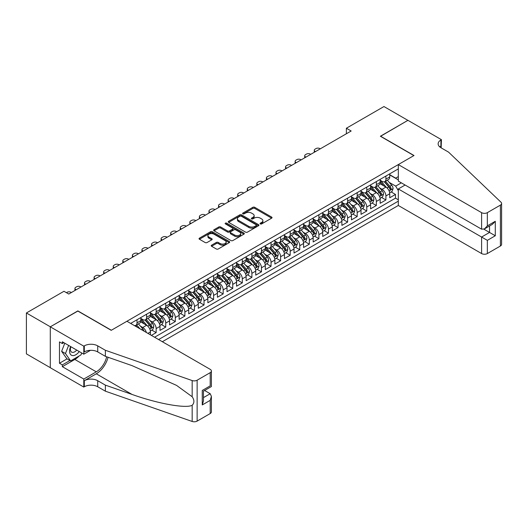 <?xml version="1.0" encoding="UTF-8"?>
<svg xmlns="http://www.w3.org/2000/svg" width="528" height="528" viewBox="0 0 528 528"><rect width="100%" height="100%" fill="white"/><g stroke="black" fill="none" stroke-linecap="round" stroke-linejoin="round"><path stroke-width="0.79" d="M260.344 223.925A0.931 0.535 0 0 0 261.657 223.925L271.643 218.156A1.327 0.766 0 0 0 272.032 217.615A1.327 0.766 0 0 0 271.643 217.074L254.727 207.306A1.327 0.766 0 0 0 252.853 207.306L242.867 213.074A0.931 0.535 0 0 0 242.596 213.451A0.931 0.535 0 0 0 242.867 213.833A0.931 0.535 0 0 0 244.18 213.833L245.474 213.088A4.25 2.455 0 0 1 251.486 213.088L252.899 213.899A4.25 2.455 0 0 1 254.146 215.635A4.25 2.455 0 0 1 252.899 217.371L251.605 218.117A0.931 0.535 0 0 0 251.335 218.5A0.931 0.535 0 0 0 251.605 218.876A0.931 0.535 0 0 0 252.919 218.876L254.212 218.13A4.25 2.455 0 0 1 260.225 218.13L261.637 218.948A4.25 2.455 0 0 1 262.885 220.684A4.25 2.455 0 0 1 261.637 222.42L260.344 223.166A0.931 0.535 0 0 0 260.073 223.542A0.931 0.535 0 0 0 260.344 223.925L260.344 223.166M211.603 245.177A1.327 0.766 0 0 0 211.213 245.718A1.327 0.766 0 0 0 211.603 246.259L216.348 248.998A1.327 0.766 0 0 0 218.222 248.998L229.31 242.596A1.327 0.766 0 0 0 229.7 242.055A1.327 0.766 0 0 0 229.31 241.514L212.401 231.746A1.327 0.766 0 0 0 210.52 231.746L199.432 238.148A1.327 0.766 0 0 0 199.043 238.696A1.327 0.766 0 0 0 199.432 239.237L205.161 242.543A1.327 0.766 0 0 0 207.042 242.543L211.787 239.804A1.327 0.766 0 0 0 212.177 239.263A1.327 0.766 0 0 0 211.787 238.722L208.943 237.079A3.557 2.053 0 0 1 207.907 235.627A3.557 2.053 0 0 1 210.098 233.732A3.557 2.053 0 0 1 213.972 234.175L225.106 240.603A3.557 2.053 0 0 1 226.149 242.055A3.557 2.053 0 0 1 223.951 243.949A3.557 2.053 0 0 1 220.084 243.507L218.222 242.438A1.327 0.766 0 0 0 216.348 242.438L211.603 245.177L211.603 246.259M77.854 311.065L50.332 326.792L26.4 312.972L26.4 353.872L50.285 367.666M77.854 310.9L111.362 330.244L413.873 155.595L380.365 136.25L407.887 120.358L383.955 106.544L346.381 128.238L346.381 133.762M26.4 312.972L63.974 291.278L68.759 294.043L351.166 130.997L346.381 128.238M245.566 232.129A1.327 0.766 0 0 0 247.447 232.129L258.535 225.727A1.327 0.766 0 0 0 258.925 225.185A1.327 0.766 0 0 0 258.535 224.644L241.619 214.876A1.327 0.766 0 0 0 239.745 214.876L228.657 221.278A1.327 0.766 0 0 0 228.268 221.819A1.327 0.766 0 0 0 228.657 222.361L245.566 232.129M225.786 224.123A0.931 0.535 0 0 1 226.73 224.255L226.73 223.153L243.923 233.079A1.327 0.766 0 0 1 244.312 233.62A1.327 0.766 0 0 1 243.923 234.161L232.835 240.563A1.327 0.766 0 0 1 230.954 240.563L214.045 230.802L214.045 229.713A1.327 0.766 0 0 0 213.655 230.254A1.327 0.766 0 0 0 214.045 230.802M214.045 229.713L218.79 226.974A1.327 0.766 0 0 1 220.664 226.974L227.528 230.934A1.327 0.766 0 0 0 229.409 230.934L232.558 229.119A1.327 0.766 0 0 0 232.94 228.578A1.327 0.766 0 0 0 232.558 228.03L225.41 223.912A0.931 0.535 0 0 1 225.139 223.529A0.931 0.535 0 0 1 225.713 223.034A0.931 0.535 0 0 1 226.73 223.153M151.378 335.386L156.163 332.62L151.807 330.106M149.932 320.569L152.335 321.955A5.419 3.128 60 0 1 156.163 328.588L159.991 326.377L159.991 330.409L165.739 327.096L161.383 324.581M159.502 315.038L161.905 316.43A5.419 3.128 60 0 1 165.739 323.063L169.567 320.852L169.567 324.885L175.309 321.572L170.953 319.051M169.079 309.514L171.481 310.9A5.419 3.128 60 0 1 175.309 317.533L179.137 315.322L179.137 319.361L184.879 316.041L180.523 313.526M178.649 303.989L181.051 305.375A5.419 3.128 60 0 1 184.879 312.008L188.714 309.797L188.714 313.83L194.456 310.517L190.1 308.002M188.225 298.459L190.628 299.845A5.419 3.128 60 0 1 194.456 306.478L198.284 304.267L198.284 308.306L204.026 304.986L199.67 302.471M197.795 292.934L200.198 294.32A5.419 3.128 60 0 1 204.026 300.953L207.86 298.742L207.86 302.775L213.602 299.462L209.246 296.947M207.365 287.404L209.774 288.796A5.419 3.128 60 0 1 213.602 295.429L217.43 293.218L217.43 297.251L223.172 293.931L218.816 291.416M216.942 281.879L219.344 283.265A5.419 3.128 60 0 1 223.172 289.898L227 287.687L227 291.72L232.749 288.407L228.393 285.892M226.512 276.355L228.921 277.741A5.419 3.128 60 0 1 232.749 284.374L236.577 282.163L236.577 286.196L242.319 282.883L237.963 280.368M236.089 270.824L238.491 272.21A5.419 3.128 60 0 1 242.319 278.843L246.147 276.632L246.147 280.672L251.896 277.352L247.54 274.837M245.659 265.3L248.068 266.686A5.419 3.128 60 0 1 251.896 273.319L255.724 271.108L255.724 275.141L261.466 271.828L257.11 269.313M255.235 259.769L257.638 261.162A5.419 3.128 60 0 1 261.466 267.788L265.294 265.577L265.294 269.617L271.042 266.297L266.686 263.782M264.805 254.245L267.208 255.631A5.419 3.128 60 0 1 271.042 262.264L274.87 260.053L274.87 264.086L280.612 260.773L276.256 258.258M274.382 248.714L276.784 250.107A5.419 3.128 60 0 1 280.612 256.74L284.44 254.529L284.44 258.562L290.189 255.248L285.833 252.727M283.952 243.19L286.354 244.576A5.419 3.128 60 0 1 290.189 251.209L294.017 248.998L294.017 253.037L299.759 249.718L295.403 247.203M293.528 237.666L295.931 239.052A5.419 3.128 60 0 1 299.759 245.685L303.587 243.474L303.587 247.507L309.329 244.193L304.979 241.679M303.098 232.135L305.501 233.521A5.419 3.128 60 0 1 309.329 240.154L313.163 237.943L313.163 241.982L318.905 238.663L314.549 236.148M312.675 226.611L315.077 227.997A5.419 3.128 60 0 1 318.905 234.63L322.733 232.419L322.733 236.452L328.475 233.138L324.119 230.624M322.245 221.08L324.647 222.473A5.419 3.128 60 0 1 328.475 229.106L332.31 226.895L332.31 230.927L338.052 227.608L333.696 225.093M331.822 215.556L334.224 216.942A5.419 3.128 60 0 1 338.052 223.575L341.88 221.364L341.88 225.397L347.622 222.083L343.266 219.569M341.392 210.032L343.794 211.418A5.419 3.128 60 0 1 347.622 218.051L351.457 215.84L351.457 219.872L357.199 216.559L352.843 214.045M350.962 204.501L353.371 205.887A5.419 3.128 60 0 1 357.199 212.52L361.027 210.309L361.027 214.348L366.769 211.028L362.413 208.514M360.538 198.977L362.941 200.363A5.419 3.128 60 0 1 366.769 206.996L370.597 204.785L370.597 208.817L376.345 205.504L371.989 202.99M370.108 193.446L372.517 194.839A5.419 3.128 60 0 1 376.345 201.465L380.173 199.254L380.173 203.293L385.915 199.973L385.915 195.941A5.419 3.128 -120 0 0 382.087 189.308L379.685 187.922M381.559 197.459L385.915 199.973M150.421 334.831L150.421 331.901A5.419 3.128 -120 0 0 146.593 325.274L140.672 321.856M146.368 332.495A5.419 3.128 60 0 0 142.758 327.485L140.356 326.093M159.991 326.377A5.419 3.128 -120 0 0 156.163 319.744L150.242 316.325M169.567 320.852A5.419 3.128 -120 0 0 165.739 314.219L159.819 310.801M179.137 315.322A5.419 3.128 -120 0 0 175.309 308.689L169.389 305.27M188.714 309.797A5.419 3.128 -120 0 0 184.879 303.164L178.959 299.746M198.284 304.267A5.419 3.128 -120 0 0 194.456 297.634L188.536 294.221M207.86 298.742A5.419 3.128 -120 0 0 204.026 292.109L198.106 288.691M217.43 293.218A5.419 3.128 -120 0 0 213.602 286.585L207.682 283.166M227 287.687A5.419 3.128 -120 0 0 223.172 281.054L217.252 277.636M236.577 282.163A5.419 3.128 -120 0 0 232.749 275.53L226.829 272.111M246.147 276.632A5.419 3.128 -120 0 0 242.319 269.999L236.399 266.587M255.724 271.108A5.419 3.128 -120 0 0 251.896 264.475L245.975 261.056M265.294 265.577A5.419 3.128 -120 0 0 261.466 258.951L255.545 255.532M274.87 260.053A5.419 3.128 -120 0 0 271.042 253.42L265.122 250.001M284.44 254.529A5.419 3.128 -120 0 0 280.612 247.896L274.692 244.477M294.017 248.998A5.419 3.128 -120 0 0 290.189 242.365L284.269 238.946M303.587 243.474A5.419 3.128 -120 0 0 299.759 236.841L293.839 233.422M313.163 237.943A5.419 3.128 -120 0 0 309.329 231.31L303.409 227.898M322.733 232.419A5.419 3.128 -120 0 0 318.905 225.786L312.985 222.367M332.31 226.895A5.419 3.128 -120 0 0 328.475 220.262L322.555 216.843M341.88 221.364A5.419 3.128 -120 0 0 338.052 214.731L332.132 211.312M351.457 215.84A5.419 3.128 -120 0 0 347.622 209.207L341.702 205.788M361.027 210.309A5.419 3.128 -120 0 0 357.199 203.676L351.278 200.257M370.597 204.785A5.419 3.128 -120 0 0 366.769 198.152L360.848 194.733M380.173 199.254A5.419 3.128 -120 0 0 376.345 192.628L370.425 189.209M162.34 341.715L398.317 205.478L481.602 253.559L481.602 237.032L489.542 232.445L489.542 225.971M158.605 339.557L398.317 201.161M398.317 168.887L130.654 323.42M140.844 318.417L142.758 319.526A5.419 3.128 60 0 0 145.471 319.79L149.299 317.579A5.419 3.128 -120 0 0 150.421 315.104L150.421 312.008M150.421 312.893L152.335 313.995A5.419 3.128 60 0 0 155.041 314.266L158.869 312.055A5.419 3.128 -120 0 0 159.991 309.573L159.991 306.478M159.991 307.362L161.905 308.471A5.419 3.128 60 0 0 164.617 308.735L168.445 306.524A5.419 3.128 -120 0 0 169.567 304.049L169.567 300.953M169.567 301.838L171.481 302.94A5.419 3.128 60 0 0 174.187 303.211L178.015 301A5.419 3.128 -120 0 0 179.137 298.518L179.137 295.423M179.137 296.307L181.051 297.416A5.419 3.128 60 0 0 183.764 297.686L187.592 295.475A5.419 3.128 -120 0 0 188.714 292.994L188.714 289.898M188.714 290.783L190.628 291.892A5.419 3.128 60 0 0 193.334 292.156L197.162 289.945A5.419 3.128 -120 0 0 198.284 287.47L198.284 284.374M198.284 285.259L200.198 286.361A5.419 3.128 60 0 0 202.904 286.631L206.738 284.42A5.419 3.128 -120 0 0 207.86 281.939L207.86 278.843M207.86 279.728L209.774 280.837A5.419 3.128 60 0 0 212.48 281.101L216.308 278.89A5.419 3.128 -120 0 0 217.43 276.415L217.43 273.319M217.43 274.204L219.344 275.306A5.419 3.128 60 0 0 222.05 275.576L225.885 273.365A5.419 3.128 -120 0 0 227 270.884L227 267.788M227 268.673L228.921 269.782A5.419 3.128 60 0 0 231.627 270.052L235.455 267.841A5.419 3.128 -120 0 0 236.577 265.36L236.577 262.264M236.577 263.149L238.491 264.251A5.419 3.128 60 0 0 241.197 264.521L245.025 262.31A5.419 3.128 -120 0 0 246.147 259.835L246.147 256.74M246.147 257.624L248.068 258.727A5.419 3.128 60 0 0 250.774 258.997L254.602 256.786A5.419 3.128 -120 0 0 255.724 254.305L255.724 251.209M255.724 252.094L257.638 253.202A5.419 3.128 60 0 0 260.344 253.466L264.172 251.255A5.419 3.128 -120 0 0 265.294 248.78L265.294 245.685M265.294 246.569L267.208 247.672A5.419 3.128 60 0 0 269.92 247.942L273.748 245.731A5.419 3.128 -120 0 0 274.87 243.25L274.87 240.154M274.87 241.039L276.784 242.147A5.419 3.128 60 0 0 279.49 242.411L283.318 240.2A5.419 3.128 -120 0 0 284.44 237.725L284.44 234.63M284.44 235.514L286.354 236.617A5.419 3.128 60 0 0 289.067 236.887L292.895 234.676A5.419 3.128 -120 0 0 294.017 232.195L294.017 229.099M294.017 229.984L295.931 231.092A5.419 3.128 60 0 0 298.637 231.363L302.465 229.152A5.419 3.128 -120 0 0 303.587 226.67L303.587 223.575M303.587 224.459L305.501 225.568A5.419 3.128 60 0 0 308.213 225.832L312.041 223.621A5.419 3.128 -120 0 0 313.163 221.146L313.163 218.051M313.163 218.935L315.077 220.037A5.419 3.128 60 0 0 317.783 220.308L321.611 218.097A5.419 3.128 -120 0 0 322.733 215.615L322.733 212.52M322.733 213.404L324.647 214.513A5.419 3.128 60 0 0 327.353 214.777L331.188 212.566A5.419 3.128 -120 0 0 332.31 210.091L332.31 206.996M332.31 207.88L334.224 208.982A5.419 3.128 60 0 0 336.93 209.253L340.758 207.042A5.419 3.128 -120 0 0 341.88 204.56L341.88 201.465M341.88 202.349L343.794 203.458A5.419 3.128 60 0 0 346.5 203.722L350.335 201.518A5.419 3.128 -120 0 0 351.457 199.036L351.457 195.941M351.457 196.825L353.371 197.927A5.419 3.128 60 0 0 356.077 198.198L359.905 195.987A5.419 3.128 -120 0 0 361.027 193.512L361.027 190.417M361.027 191.301L362.941 192.403A5.419 3.128 60 0 0 365.647 192.674L369.481 190.463A5.419 3.128 -120 0 0 370.597 187.981L370.597 184.886M370.597 185.77L372.517 186.879A5.419 3.128 60 0 0 375.223 187.143L379.051 184.932A5.419 3.128 -120 0 0 380.173 182.457L380.173 179.362M154.585 337.24L395.492 198.152L395.492 194.449L389.743 197.762L389.743 193.73A5.419 3.128 -120 0 0 385.915 187.097L379.995 183.678M380.173 180.246L382.087 181.348A5.419 3.128 -120 0 0 384.793 181.619A5.419 3.128 -120 0 0 385.915 179.137L385.915 176.042M384.793 181.619L388.621 179.408A5.419 3.128 -120 0 0 389.743 176.926L389.743 173.831M131.274 323.776L131.274 323.063M137.016 319.744L137.016 322.839A5.419 3.128 60 0 1 135.894 325.321A5.419 3.128 60 0 1 134.224 325.486M135.894 325.321L139.722 323.11A5.419 3.128 -120 0 0 140.844 320.628L140.844 317.533M146.593 314.219L146.593 317.315A5.419 3.128 60 0 1 145.471 319.79M156.163 308.689L156.163 311.784A5.419 3.128 60 0 1 155.041 314.266M165.739 303.164L165.739 306.26A5.419 3.128 60 0 1 164.617 308.735M175.309 297.634L175.309 300.729A5.419 3.128 60 0 1 174.187 303.211M184.879 292.109L184.879 295.205A5.419 3.128 60 0 1 183.764 297.686M194.456 286.585L194.456 289.681A5.419 3.128 60 0 1 193.334 292.156M204.026 281.054L204.026 284.15A5.419 3.128 60 0 1 202.904 286.631M213.602 275.53L213.602 278.626A5.419 3.128 60 0 1 212.48 281.101M223.172 269.999L223.172 273.095A5.419 3.128 60 0 1 222.05 275.576M232.749 264.475L232.749 267.571A5.419 3.128 60 0 1 231.627 270.052M242.319 258.951L242.319 262.04A5.419 3.128 60 0 1 241.197 264.521M251.896 253.42L251.896 256.516A5.419 3.128 60 0 1 250.774 258.997M261.466 247.896L261.466 250.991A5.419 3.128 60 0 1 260.344 253.466M271.042 242.365L271.042 245.461A5.419 3.128 60 0 1 269.92 247.942M280.612 236.841L280.612 239.936A5.419 3.128 60 0 1 279.49 242.411M290.189 231.31L290.189 234.406A5.419 3.128 60 0 1 289.067 236.887M299.759 225.786L299.759 228.881A5.419 3.128 60 0 1 298.637 231.363M309.329 220.262L309.329 223.357A5.419 3.128 60 0 1 308.213 225.832M318.905 214.731L318.905 217.826A5.419 3.128 60 0 1 317.783 220.308M328.475 209.207L328.475 212.302A5.419 3.128 60 0 1 327.353 214.777M338.052 203.676L338.052 206.771A5.419 3.128 60 0 1 336.93 209.253M347.622 198.152L347.622 201.247A5.419 3.128 60 0 1 346.5 203.722M357.199 192.621L357.199 195.716A5.419 3.128 60 0 1 356.077 198.198M366.769 187.097L366.769 190.192A5.419 3.128 60 0 1 365.647 192.674M376.345 181.573L376.345 184.668A5.419 3.128 60 0 1 375.223 187.143M376.345 201.465L376.345 205.504M366.769 206.996L366.769 211.028M357.199 212.52L357.199 216.559M347.622 218.051L347.622 222.083M338.052 223.575L338.052 227.608M328.475 229.106L328.475 233.138M318.905 234.63L318.905 238.663M309.329 240.154L309.329 244.193M299.759 245.685L299.759 249.718M290.189 251.209L290.189 255.248M280.612 256.74L280.612 260.773M271.042 262.264L271.042 266.297M261.466 267.788L261.466 271.828M251.896 273.319L251.896 277.352M242.319 278.843L242.319 282.883M232.749 284.374L232.749 288.407M223.172 289.898L223.172 293.931M213.602 295.429L213.602 299.462M204.026 300.953L204.026 304.986M194.456 306.478L194.456 310.517M184.879 312.008L184.879 316.041M175.309 317.533L175.309 321.572M165.739 323.063L165.739 327.096M156.163 328.588L156.163 332.62M398.317 190.661L395.683 186.1L389.255 182.391M395.683 186.1L401.326 182.84M389.743 174.94L398.317 179.883M389.743 174.715L395.683 178.141L398.317 176.623M391.136 191.935L395.492 194.449M395.492 198.152L398.317 199.782M260.713 224.057L261.637 223.522A4.25 2.455 0 0 0 262.885 221.786L262.885 220.684M254.146 215.635L254.146 216.744A4.25 2.455 0 0 1 252.899 218.48L251.975 219.008M271.63 218.17L254.727 208.415A1.327 0.766 0 0 0 252.853 208.415L243.236 213.965M258.515 225.74L241.619 215.985A1.327 0.766 0 0 0 239.745 215.985L228.67 222.374M256.186 225.562A0.931 0.535 0 0 0 256.456 225.185A0.931 0.535 0 0 0 256.186 224.803L241.342 216.236A0.931 0.535 0 0 0 240.022 216.236L238.663 217.021A4.25 2.455 0 0 0 237.415 218.757A4.25 2.455 0 0 0 238.663 220.493L248.813 226.354A4.25 2.455 0 0 0 254.826 226.354L256.186 225.562L256.186 226.67A0.931 0.535 0 0 0 256.456 226.288L256.456 225.185M237.415 218.757L237.415 219.859A4.25 2.455 0 0 0 238.663 221.595L238.663 220.493M256.186 226.67L254.826 227.456A4.25 2.455 0 0 1 248.813 227.456L238.663 221.595M214.058 230.809L218.79 228.083L218.79 226.974M232.94 228.578L232.94 229.68A1.327 0.766 0 0 1 232.558 230.221L229.409 232.043A1.327 0.766 0 0 1 227.528 232.043L220.664 228.083A1.327 0.766 0 0 0 218.79 228.083M226.73 224.255L243.91 234.175M234.643 235.046A3.557 2.053 0 0 0 238.517 235.488A3.557 2.053 0 0 0 240.715 233.594A3.557 2.053 0 0 0 239.672 232.142L235.752 229.878A1.327 0.766 0 0 0 233.871 229.878L230.723 231.693A1.327 0.766 0 0 0 230.333 232.234A1.327 0.766 0 0 0 230.723 232.782L234.643 235.046L234.643 236.148A3.557 2.053 0 0 0 238.517 236.597A3.557 2.053 0 0 0 240.715 234.696L240.715 233.594M230.333 232.234L230.333 233.343A1.327 0.766 0 0 0 230.723 233.884L230.723 232.782M234.643 236.148L230.723 233.884M226.149 242.055L226.149 243.164A3.557 2.053 0 0 1 223.951 245.058A3.557 2.053 0 0 1 220.084 244.616L218.222 243.54A1.327 0.766 0 0 0 216.348 243.54L211.616 246.272M207.907 235.627L207.907 236.735A3.557 2.053 0 0 0 208.943 238.181L208.943 237.079M211.768 239.818L208.943 238.181M229.297 242.609L212.401 232.855A1.327 0.766 0 0 0 210.52 232.855L199.452 239.243M389.664 192.779L392.139 191.354L393.096 188.588A3.59 2.072 -120 0 0 391.697 185.222L387.328 180.16M315.506 151.589L315.077 151.338A2.706 1.564 -0 0 1 314.285 150.236A2.706 1.564 -0 0 1 315.077 149.127L316.034 148.573A2.706 1.564 -0 0 1 319.862 148.573L320.291 148.823M386.45 187.447L381.262 181.441A10.355 5.98 -120 0 0 380.173 180.305M383.605 185.764L380.701 182.404A8.6 4.963 -120 0 0 380.173 181.823M384.305 181.81L388.733 186.932A3.59 2.072 60 0 1 390.007 189.407C390.548 190.126 390.931 189.908 391.162 188.74A3.59 2.072 -120 0 0 389.882 186.272L385.506 181.21M384.569 181.731L389.321 187.235A1.828 1.056 60 0 1 389.783 187.948L391.162 188.74M390.007 189.407L390.271 189.829M70.62 346.573A8.798 5.082 120 0 0 72.686 355.595A8.798 5.082 120 0 0 79.253 351.556M70.917 346.744A6.026 3.478 120 0 0 71.65 352.136A6.026 3.478 120 0 0 72.534 352.407A6.026 3.478 120 0 0 76.692 350.077M81.721 352.981L80.962 354.922L70.627 360.895L66.799 358.684L61.631 351.331L64.786 343.207M70.627 360.895L65.459 353.542L68.614 345.418M61.631 351.331L65.459 353.542M405.108 185.024L398.317 188.951L487.344 240.352L487.344 253.559L500.412 246.015L500.412 205.115A4.059 2.343 0 0 0 501.6 203.458A4.059 2.343 0 0 0 501.013 202.244L448.569 152.137L440.913 147.715A9.478 5.471 180 0 1 438.141 143.847A9.478 5.471 180 0 1 440.913 139.979L441.441 139.676L407.933 120.331L380.51 136.33M398.317 188.951L398.317 205.478M380.51 136.165L414.011 155.509L398.317 164.578L481.602 212.659A4.059 2.343 0 0 0 487.344 212.659L500.412 205.115M441.441 139.676L441.151 147.853M398.317 164.578L398.317 181.104L481.602 229.185L481.602 212.659M501.6 203.458L501.6 244.358A4.059 2.343 180 0 1 500.412 246.015M487.344 253.559A4.059 2.343 180 0 1 481.602 253.559M439.718 146.876A9.478 5.471 180 0 1 440.913 146.032L440.913 139.979M483.899 229.185L495.29 235.765L487.344 240.352M487.344 212.659L487.344 225.872L484.473 228.901L481.602 229.185M487.344 225.872L495.29 221.285L492.419 224.314L484.473 228.901M126.918 321.262L210.203 369.349A4.059 2.343 -0 0 1 211.391 371.006A4.059 2.343 -0 0 1 210.203 372.662L197.135 380.206L197.135 421.106A4.059 2.343 180 0 1 192.166 421.456L105.376 391.182L97.72 386.76A9.478 5.471 -0 0 0 84.315 386.76L83.794 387.064L50.285 367.719L50.285 326.819L77.708 310.985L111.217 330.33L126.918 321.262M105.376 391.182L105.376 385.13L131.987 394.409C157.423 403.583 185.836 408.712 192.166 405.286C194.469 402.923 194.469 400.072 192.166 396.733L176.55 385.381L131.987 365.614L105.376 356.334L97.72 351.912A9.478 5.471 -0 0 0 84.315 351.912L84.315 345.86L83.794 346.163L50.285 326.819M105.376 356.334L105.376 350.282L97.72 345.86A9.478 5.471 -0 0 0 84.315 345.86M131.987 394.409L96.281 373.798L84.315 380.708A9.478 5.471 -0 0 1 97.72 380.708L105.376 385.13M210.203 413.563L210.203 400.356L211.391 396.35L211.391 411.906A4.059 2.343 180 0 1 210.203 413.563L197.135 421.106M192.166 396.733L192.166 380.556L105.376 350.282M79.061 356.024A15.233 8.791 -60 0 1 74.837 359.456L62.344 366.67L62.344 364.901L69.96 360.505M63.881 342.679L62.344 343.563L59.473 341.906L59.473 363.244L62.344 364.901M62.344 343.563L62.344 341.794L83.794 354.176L83.794 346.163M83.794 387.064L83.794 379.051L96.281 371.837A15.233 8.791 120 0 0 106.649 356.776M62.344 366.67L83.794 379.051M204.593 390.482L210.203 393.723L211.391 396.35M96.281 373.798A17.635 10.184 120 0 0 108.075 357.271M90.473 350.315L83.794 354.176M192.166 380.556A4.059 2.343 -0 0 0 197.135 380.206M59.473 363.244L67.089 358.849M210.203 400.356L202.257 404.943L203.445 400.937L203.445 391.149L211.391 386.562L211.391 371.006M202.257 404.943L202.257 390.463C203.808 391.354 203.808 391.354 202.257 390.463L210.203 385.876C211.754 386.767 211.754 386.767 210.203 385.876L210.203 372.662M380.094 198.31L382.569 196.878L383.526 194.119A3.59 2.072 -120 0 0 382.127 190.747L377.751 185.684M305.936 157.113L305.501 156.862A2.706 1.564 -0 0 1 304.709 155.76A2.706 1.564 -0 0 1 305.501 154.651L306.458 154.103A2.706 1.564 -0 0 1 310.292 154.103L310.721 154.348M376.873 192.977L371.686 186.971A10.355 5.98 -120 0 0 370.597 185.83M374.029 191.288L371.131 187.928A8.6 4.963 -120 0 0 370.597 187.354M374.735 187.341L379.157 192.463A3.59 2.072 60 0 1 380.437 194.931C380.978 195.657 381.361 195.433 381.586 194.271A3.59 2.072 -120 0 0 380.305 191.796L375.936 186.734M374.992 187.255L379.751 192.76A1.828 1.056 60 0 1 380.206 193.472L381.586 194.271M380.437 194.931L380.701 195.36M370.517 203.834L372.992 202.409L373.949 199.643A3.59 2.072 -120 0 0 372.55 196.277L368.181 191.209M296.36 162.644L295.931 162.393A2.706 1.564 -0 0 1 295.139 161.284A2.706 1.564 -0 0 1 295.931 160.182L296.888 159.628A2.706 1.564 -0 0 1 300.716 159.628L301.145 159.878M367.303 198.502L362.116 192.496A10.355 5.98 -120 0 0 361.027 191.36M364.459 196.819L361.555 193.459A8.6 4.963 -120 0 0 361.027 192.878M365.158 192.865L369.587 197.987A3.59 2.072 60 0 1 370.867 200.462C371.402 201.181 371.785 200.963 372.016 199.795A3.59 2.072 -120 0 0 370.735 197.327L366.359 192.258M365.422 192.779L370.174 198.284A1.828 1.056 60 0 1 370.636 199.003L372.016 199.795M370.867 200.462L371.125 200.884M360.947 209.365L363.422 207.933L364.379 205.168A3.59 2.072 -120 0 0 362.98 201.802L358.604 196.739M286.79 168.168L286.354 167.917A2.706 1.564 -0 0 1 285.562 166.815A2.706 1.564 -0 0 1 286.354 165.706L287.311 165.158A2.706 1.564 -0 0 1 291.146 165.158L291.575 165.403M357.727 204.026L352.539 198.02A10.355 5.98 -120 0 0 351.457 196.885M354.882 202.343L351.985 198.983A8.6 4.963 -120 0 0 351.457 198.409M355.588 198.396L360.01 203.518A3.59 2.072 60 0 1 361.291 205.986C361.832 206.705 362.215 206.488 362.439 205.326A3.59 2.072 -120 0 0 361.159 202.851L356.789 197.789M355.846 198.31L360.604 203.815A1.828 1.056 60 0 1 361.06 204.527L362.439 205.326M361.291 205.986L361.555 206.415M351.371 214.889L353.846 213.464L354.803 210.698A3.59 2.072 -120 0 0 353.404 207.326L349.034 202.264M277.213 173.692L276.784 173.448A2.706 1.564 -0 0 1 275.992 172.339A2.706 1.564 -0 0 1 276.784 171.237L277.741 170.683A2.706 1.564 -0 0 1 281.569 170.683L281.998 170.933M348.157 209.557L342.969 203.551A10.355 5.98 -120 0 0 341.88 202.409M345.312 207.867L342.408 204.514A8.6 4.963 -120 0 0 341.88 203.933M346.012 203.92L350.44 209.042A3.59 2.072 60 0 1 351.721 211.517C352.255 212.236 352.638 212.012 352.869 210.85A3.59 2.072 -120 0 0 351.589 208.382L347.213 203.313M346.276 203.834L351.028 209.339A1.828 1.056 60 0 1 351.49 210.058L352.869 210.85M351.721 211.517L351.978 211.939M341.801 220.414L344.276 218.988L345.233 216.223A3.59 2.072 -120 0 0 343.834 212.857L339.458 207.794M267.643 179.223L267.208 178.972A2.706 1.564 -0 0 1 266.416 177.87A2.706 1.564 -0 0 1 267.208 176.761L268.165 176.207A2.706 1.564 -0 0 1 271.999 176.207L272.428 176.458M338.58 215.081L333.399 209.075A10.355 5.98 -120 0 0 332.31 207.94M335.735 213.398L332.838 210.038A8.6 4.963 -120 0 0 332.31 209.458M336.442 209.444L340.864 214.566A3.59 2.072 60 0 1 342.144 217.041C342.685 217.76 343.068 217.543 343.292 216.374A3.59 2.072 -120 0 0 342.012 213.906L337.643 208.844M336.699 209.365L341.458 214.87A1.828 1.056 60 0 1 341.913 215.582L343.292 216.374M342.144 217.041L342.408 217.463M332.224 225.944L334.699 224.512L335.656 221.753A3.59 2.072 -120 0 0 334.264 218.381L329.888 213.319M258.067 184.747L257.638 184.503A2.706 1.564 -0 0 1 256.846 183.394A2.706 1.564 -0 0 1 257.638 182.292L258.595 181.738A2.706 1.564 -0 0 1 262.423 181.738L262.852 181.982M329.01 220.612L323.822 214.606A10.355 5.98 -120 0 0 322.733 213.464M326.165 218.922L323.261 215.563A8.6 4.963 -120 0 0 322.733 214.988M326.872 214.975L331.294 220.097A3.59 2.072 60 0 1 332.574 222.565C333.109 223.291 333.491 223.067 333.722 221.905A3.59 2.072 -120 0 0 332.442 219.43L328.066 214.368M327.129 214.889L331.881 220.394A1.828 1.056 60 0 1 332.343 221.107L333.722 221.905M332.574 222.565L332.831 222.994M322.654 231.469L325.129 230.043L326.086 227.278A3.59 2.072 -120 0 0 324.687 223.912L320.311 218.843M248.497 190.278L248.068 190.027A2.706 1.564 -0 0 1 247.269 188.918A2.706 1.564 -0 0 1 248.068 187.816L249.025 187.262A2.706 1.564 -0 0 1 252.853 187.262L253.282 187.513M319.44 226.136L314.252 220.13A10.355 5.98 -120 0 0 313.163 218.995M316.595 224.453L313.691 221.093A8.6 4.963 -120 0 0 313.163 220.513M317.295 220.499L321.717 225.621A3.59 2.072 60 0 1 322.997 228.096C323.539 228.815 323.921 228.598 324.146 227.429A3.59 2.072 -120 0 0 322.865 224.961L318.496 219.899M317.559 220.42L322.311 225.918A1.828 1.056 60 0 1 322.773 226.637L324.146 227.429M322.997 228.096L323.261 228.518M313.078 236.999L315.553 235.567L316.51 232.808A3.59 2.072 -120 0 0 315.117 229.436L310.741 224.374M238.92 195.802L238.491 195.551A2.706 1.564 -0 0 1 237.699 194.449A2.706 1.564 -0 0 1 238.491 193.34L239.448 192.793A2.706 1.564 -0 0 1 243.276 192.793L243.705 193.037M309.863 231.667L304.676 225.661A10.355 5.98 -120 0 0 303.587 224.519M307.019 229.977L304.115 226.618A8.6 4.963 -120 0 0 303.587 226.043M307.725 226.03L312.147 231.152A3.59 2.072 60 0 1 313.427 233.62C313.962 234.346 314.345 234.122 314.576 232.96A3.59 2.072 -120 0 0 313.295 230.485L308.92 225.423M307.982 225.944L312.734 231.449A1.828 1.056 60 0 1 313.196 232.162L314.576 232.96M313.427 233.62L313.685 234.049M303.508 242.524L305.983 241.098L306.94 238.333A3.59 2.072 -120 0 0 305.54 234.967L301.165 229.898M229.35 201.326L228.921 201.082A2.706 1.564 -0 0 1 228.122 199.973A2.706 1.564 -0 0 1 228.921 198.871L229.878 198.317A2.706 1.564 -0 0 1 233.706 198.317L234.135 198.568M300.293 237.191L295.106 231.185A10.355 5.98 -120 0 0 294.017 230.043M297.449 235.508L294.545 232.148A8.6 4.963 -120 0 0 294.017 231.568M298.148 231.554L302.57 236.676A3.59 2.072 60 0 1 303.851 239.151C304.392 239.87 304.775 239.646 304.999 238.484A3.59 2.072 -120 0 0 303.725 236.016L299.35 230.947M298.412 231.469L303.164 236.973A1.828 1.056 60 0 1 303.626 237.692L304.999 238.484M303.851 239.151L304.115 239.573M293.938 248.054L296.406 246.622L297.363 243.857A3.59 2.072 -120 0 0 295.97 240.491L291.595 235.429M219.773 206.857L219.344 206.606A2.706 1.564 -0 0 1 218.552 205.504A2.706 1.564 -0 0 1 219.344 204.395L220.301 203.848A2.706 1.564 -0 0 1 224.129 203.848L224.565 204.092M290.717 242.715L285.529 236.709A10.355 5.98 -120 0 0 284.44 235.574M287.872 241.032L284.975 237.673A8.6 4.963 -120 0 0 284.44 237.098M288.578 237.079L293 242.207A3.59 2.072 60 0 1 294.281 244.675C294.822 245.395 295.205 245.177 295.429 244.015A3.59 2.072 -120 0 0 294.149 241.54L289.773 236.478M288.836 236.999L293.588 242.504A1.828 1.056 60 0 1 294.05 243.217L295.429 244.015M294.281 244.675L294.538 245.098M284.361 253.579L286.836 252.153L287.793 249.388A3.59 2.072 -120 0 0 286.394 246.015L282.018 240.953M210.203 212.381L209.774 212.137A2.706 1.564 -0 0 1 208.976 211.028A2.706 1.564 -0 0 1 209.774 209.926L210.731 209.372A2.706 1.564 -0 0 1 214.559 209.372L214.988 209.623M281.147 248.246L275.959 242.24A10.355 5.98 -120 0 0 274.87 241.098M278.302 246.556L275.398 243.197A8.6 4.963 -120 0 0 274.87 242.623M279.002 242.609L283.43 247.731A3.59 2.072 60 0 1 284.704 250.199C285.245 250.925 285.628 250.701 285.853 249.539A3.59 2.072 -120 0 0 284.579 247.071L280.203 242.002M279.266 242.524L284.018 248.028A1.828 1.056 60 0 1 284.48 248.741L285.853 249.539M284.704 250.199L284.968 250.628M274.791 259.103L277.259 257.677L278.216 254.912A3.59 2.072 -120 0 0 276.824 251.546L272.448 246.484M200.627 217.912L200.198 217.661A2.706 1.564 -0 0 1 199.406 216.559A2.706 1.564 -0 0 1 200.198 215.45L201.155 214.896A2.706 1.564 -0 0 1 204.983 214.896L205.418 215.147M271.57 253.77L266.383 247.764A10.355 5.98 -120 0 0 265.294 246.629M268.726 252.087L265.828 248.728A8.6 4.963 -120 0 0 265.294 248.147M269.432 248.134L273.854 253.255A3.59 2.072 60 0 1 275.134 255.73C275.675 256.45 276.058 256.232 276.283 255.064A3.59 2.072 -120 0 0 275.002 252.595L270.626 247.533M269.689 248.054L274.441 253.559A1.828 1.056 60 0 1 274.903 254.272L276.283 255.064M275.134 255.73L275.392 256.153M265.214 264.634L267.689 263.201L268.646 260.443A3.59 2.072 -120 0 0 267.247 257.07L262.878 252.008M191.057 223.436L190.628 223.186A2.706 1.564 -0 0 1 189.836 222.083A2.706 1.564 -0 0 1 190.628 220.981L191.585 220.427A2.706 1.564 -0 0 1 195.413 220.427L195.842 220.671M262 259.301L256.813 253.295A10.355 5.98 -120 0 0 255.724 252.153M259.156 257.611L256.252 254.252A8.6 4.963 -120 0 0 255.724 253.678M259.855 253.664L264.284 258.786A3.59 2.072 60 0 1 265.558 261.254C266.099 261.98 266.482 261.756 266.706 260.594A3.59 2.072 -120 0 0 265.432 258.119L261.056 253.057M260.119 253.579L264.871 259.083A1.828 1.056 60 0 1 265.333 259.796L266.706 260.594M265.558 261.254L265.822 261.683M255.644 270.158L258.113 268.732L259.07 265.967A3.59 2.072 -120 0 0 257.677 262.601L253.301 257.532M181.48 228.967L181.051 228.716A2.706 1.564 -0 0 1 180.259 227.608A2.706 1.564 -0 0 1 181.051 226.505L182.008 225.951A2.706 1.564 -0 0 1 185.836 225.951L186.272 226.202M252.424 264.825L247.236 258.819A10.355 5.98 -120 0 0 246.147 257.684M249.579 263.142L246.682 259.783A8.6 4.963 -120 0 0 246.147 259.202M250.285 259.189L254.707 264.31A3.59 2.072 60 0 1 255.988 266.785C256.529 267.505 256.912 267.287 257.136 266.119A3.59 2.072 -120 0 0 255.856 263.65L251.48 258.581M250.543 259.103L255.301 264.607A1.828 1.056 60 0 1 255.757 265.327L257.136 266.119M255.988 266.785L256.252 267.208M246.068 275.689L248.543 274.256L249.5 271.491A3.59 2.072 -120 0 0 248.101 268.125L243.731 263.063M171.91 234.491L171.481 234.241A2.706 1.564 -0 0 1 170.689 233.138A2.706 1.564 -0 0 1 171.481 232.03L172.438 231.482A2.706 1.564 -0 0 1 176.266 231.482L176.695 231.726M242.854 270.349L237.666 264.343A10.355 5.98 -120 0 0 236.577 263.208M240.009 268.666L237.105 265.307A8.6 4.963 -120 0 0 236.577 264.733M240.709 264.719L245.137 269.841A3.59 2.072 60 0 1 246.411 272.309C246.952 273.029 247.335 272.811 247.566 271.649A3.59 2.072 -120 0 0 246.286 269.174L241.91 264.112M240.973 264.634L245.725 270.138A1.828 1.056 60 0 1 246.187 270.851L247.566 271.649M246.411 272.309L246.675 272.738M236.498 281.213L238.973 279.787L239.93 277.022A3.59 2.072 -120 0 0 238.531 273.649L234.155 268.587M162.34 240.016L161.905 239.771A2.706 1.564 -0 0 1 161.113 238.663A2.706 1.564 -0 0 1 161.905 237.56L162.862 237.006A2.706 1.564 -0 0 1 166.696 237.006L167.125 237.257M233.277 275.88L228.089 269.874A10.355 5.98 -120 0 0 227 268.732M230.432 274.19L227.535 270.838A8.6 4.963 -120 0 0 227 270.257M231.139 270.244L235.561 275.365A3.59 2.072 60 0 1 236.841 277.84C237.382 278.56 237.765 278.335 237.989 277.174A3.59 2.072 -120 0 0 236.709 274.705L232.34 269.636M231.396 270.158L236.155 275.662A1.828 1.056 60 0 1 236.61 276.382L237.989 277.174M236.841 277.84L237.105 278.263M226.921 286.737L229.396 285.311L230.353 282.546A3.59 2.072 -120 0 0 228.954 279.18L224.585 274.118M152.764 245.546L152.335 245.296A2.706 1.564 -0 0 1 151.543 244.193A2.706 1.564 -0 0 1 152.335 243.085L153.292 242.53A2.706 1.564 -0 0 1 157.12 242.53L157.549 242.781M223.707 281.404L218.519 275.398A10.355 5.98 -120 0 0 217.43 274.263M220.862 279.721L217.958 276.362A8.6 4.963 -120 0 0 217.43 275.781M221.562 275.768L225.991 280.896A3.59 2.072 60 0 1 227.271 283.364C227.806 284.084 228.188 283.866 228.419 282.698A3.59 2.072 -120 0 0 227.139 280.229L222.763 275.167M221.826 275.689L226.578 281.193A1.828 1.056 60 0 1 227.04 281.906L228.419 282.698M227.271 283.364L227.528 283.787M217.351 292.268L219.826 290.836L220.783 288.077A3.59 2.072 -120 0 0 219.384 284.704L215.008 279.642M143.194 251.071L142.758 250.826A2.706 1.564 -0 0 1 141.966 249.718A2.706 1.564 -0 0 1 142.758 248.615L143.715 248.061A2.706 1.564 -0 0 1 147.55 248.061L147.979 248.312M214.13 286.935L208.943 280.929A10.355 5.98 -120 0 0 207.86 279.787M211.286 285.245L208.388 281.886A8.6 4.963 -120 0 0 207.86 281.312M211.992 281.299L216.414 286.42A3.59 2.072 60 0 1 217.694 288.889C218.236 289.615 218.618 289.39 218.843 288.229A3.59 2.072 -120 0 0 217.562 285.754L213.193 280.691M212.249 281.213L217.008 286.717A1.828 1.056 60 0 1 217.463 287.43L218.843 288.229M217.694 288.889L217.958 289.318M207.775 297.792L210.25 296.366L211.207 293.601A3.59 2.072 -120 0 0 209.807 290.235L205.438 285.166M133.617 256.601L133.188 256.351A2.706 1.564 -0 0 1 132.396 255.242A2.706 1.564 -0 0 1 133.188 254.14L134.145 253.585A2.706 1.564 -0 0 1 137.973 253.585L138.402 253.836M204.56 292.459L199.373 286.453A10.355 5.98 -120 0 0 198.284 285.318M201.716 290.776L198.812 287.417A8.6 4.963 -120 0 0 198.284 286.836M202.422 286.823L206.844 291.944A3.59 2.072 60 0 1 208.124 294.419C208.659 295.139 209.042 294.921 209.273 293.753A3.59 2.072 -120 0 0 207.992 291.284L203.617 286.222M202.679 286.744L207.431 292.241A1.828 1.056 60 0 1 207.893 292.961L209.273 293.753M208.124 294.419L208.382 294.842M198.205 303.323L200.68 301.891L201.637 299.132A3.59 2.072 -120 0 0 200.237 295.759L195.862 290.697M124.047 262.126L123.611 261.875A2.706 1.564 -0 0 1 122.819 260.773A2.706 1.564 -0 0 1 123.611 259.664L124.575 259.116A2.706 1.564 -0 0 1 128.403 259.116L128.832 259.36M194.99 297.99L189.803 291.984A10.355 5.98 -120 0 0 188.714 290.842M192.139 296.3L189.242 292.941A8.6 4.963 -120 0 0 188.714 292.367M192.845 292.354L197.267 297.475A3.59 2.072 60 0 1 198.548 299.944C199.089 300.67 199.472 300.445 199.696 299.284A3.59 2.072 -120 0 0 198.416 296.809L194.047 291.746M193.103 292.268L197.861 297.772A1.828 1.056 60 0 1 198.323 298.485L199.696 299.284M198.548 299.944L198.812 300.373M188.628 308.847L191.103 307.421L192.06 304.656A3.59 2.072 -120 0 0 190.667 301.29L186.292 296.221M114.47 267.65L114.041 267.406A2.706 1.564 -0 0 1 113.249 266.297A2.706 1.564 -0 0 1 114.041 265.195L114.998 264.64A2.706 1.564 -0 0 1 118.826 264.64L119.255 264.891M185.414 303.514L180.226 297.508A10.355 5.98 -120 0 0 179.137 296.366M182.569 301.831L179.665 298.472A8.6 4.963 -120 0 0 179.137 297.891M183.275 297.878L187.697 302.999A3.59 2.072 60 0 1 188.978 305.474C189.512 306.194 189.895 305.969 190.126 304.808A3.59 2.072 -120 0 0 188.846 302.339L184.47 297.271M183.533 297.792L188.285 303.296A1.828 1.056 60 0 1 188.747 304.016L190.126 304.808M188.978 305.474L189.235 305.897M179.058 314.378L181.533 312.946L182.49 310.18A3.59 2.072 -120 0 0 181.091 306.814L176.715 301.752M104.9 273.181L104.471 272.93A2.706 1.564 -0 0 1 103.673 271.828A2.706 1.564 -0 0 1 104.471 270.719L105.428 270.171A2.706 1.564 -0 0 1 109.256 270.171L109.685 270.415M175.844 309.038L170.656 303.032A10.355 5.98 -120 0 0 169.567 301.897M172.999 307.355L170.095 303.996A8.6 4.963 -120 0 0 169.567 303.422M173.699 303.409L178.121 308.53A3.59 2.072 60 0 1 179.401 310.999C179.942 311.718 180.325 311.5 180.55 310.339A3.59 2.072 -120 0 0 179.269 307.864L174.9 302.801M173.963 303.323L178.715 308.827A1.828 1.056 60 0 1 179.177 309.54L180.55 310.339M179.401 310.999L179.665 311.428M169.481 319.902L171.956 318.476L172.913 315.711A3.59 2.072 -120 0 0 171.521 312.338L167.145 307.276M95.324 278.705L94.895 278.461A2.706 1.564 -0 0 1 94.103 277.352A2.706 1.564 -0 0 1 94.895 276.25L95.852 275.695A2.706 1.564 -0 0 1 99.68 275.695L100.115 275.946M166.267 314.569L161.08 308.563A10.355 5.98 -120 0 0 159.991 307.421M163.423 312.88L160.519 309.52A8.6 4.963 -120 0 0 159.991 308.946M164.129 308.933L168.551 314.054A3.59 2.072 60 0 1 169.831 316.523C170.366 317.249 170.749 317.024 170.98 315.863A3.59 2.072 -120 0 0 169.699 313.394L165.323 308.326M164.386 308.847L169.138 314.351A1.828 1.056 60 0 1 169.6 315.064L170.98 315.863M169.831 316.523L170.089 316.952M159.911 325.426L162.386 324.001L163.343 321.235A3.59 2.072 -120 0 0 161.944 317.869L157.568 312.807M85.754 284.236L85.325 283.985A2.706 1.564 -0 0 1 84.526 282.883A2.706 1.564 -0 0 1 85.325 281.774L86.282 281.219A2.706 1.564 -0 0 1 90.11 281.219L90.539 281.47M156.697 320.093L151.51 314.087A10.355 5.98 -120 0 0 150.421 312.952M153.853 318.41L150.949 315.051A8.6 4.963 -120 0 0 150.421 314.47M154.552 314.457L158.981 319.579A3.59 2.072 60 0 1 160.255 322.054C160.796 322.773 161.179 322.555 161.403 321.387A3.59 2.072 -120 0 0 160.129 318.919L155.753 313.856M154.816 314.378L159.568 319.882A1.828 1.056 60 0 1 160.03 320.595L161.403 321.387M160.255 322.054L160.519 322.476M150.341 330.957L152.81 329.525L153.767 326.766A3.59 2.072 -120 0 0 152.374 323.393L147.998 318.331M76.177 289.76L75.748 289.509A2.706 1.564 -0 0 1 74.956 288.407A2.706 1.564 -0 0 1 75.748 287.305L76.705 286.75A2.706 1.564 -0 0 1 80.533 286.75L80.969 286.994M147.121 325.624L141.933 319.618A10.355 5.98 -120 0 0 140.844 318.476M144.276 323.935L141.379 320.575A8.6 4.963 -120 0 0 140.844 320.001M144.982 319.988L149.404 325.109A3.59 2.072 60 0 1 150.685 327.578C151.226 328.304 151.609 328.079 151.833 326.918A3.59 2.072 -120 0 0 150.553 324.443L146.177 319.381M145.24 319.902L149.992 325.406A1.828 1.056 60 0 1 150.454 326.119L151.833 326.918M150.685 327.578L150.942 328.007M144.012 331.135A3.59 2.072 -120 0 0 142.798 328.924L138.428 323.855M66.416 292.69L67.135 292.274A2.706 1.564 -0 0 1 70.963 292.274L71.392 292.525M139.966 328.799L136.607 324.905M135.67 325.433L137.194 327.195M135.406 325.512L136.534 326.812M142.758 327.485L146.593 325.274M152.335 321.955L156.163 319.744M161.905 316.43L165.739 314.219M171.481 310.9L175.309 308.689M181.051 305.375L184.879 303.164M190.628 299.845L194.456 297.634M200.198 294.32L204.026 292.109M209.774 288.796L213.602 286.585M219.344 283.265L223.172 281.054M228.921 277.741L232.749 275.53M238.491 272.21L242.319 269.999M248.068 266.686L251.896 264.475M257.638 261.162L261.466 258.951M267.208 255.631L271.042 253.42M276.784 250.107L280.612 247.896M286.354 244.576L290.189 242.365M295.931 239.052L299.759 236.841M305.501 233.521L309.329 231.31M315.077 227.997L318.905 225.786M324.647 222.473L328.475 220.262M334.224 216.942L338.052 214.731M343.794 211.418L347.622 209.207M353.371 205.887L357.199 203.676M362.941 200.363L366.769 198.152M372.517 194.839L376.345 192.628M382.087 189.308L385.915 187.097M385.915 179.137L389.743 176.926M137.016 322.839L140.844 320.628M146.593 317.315L150.421 315.104M156.163 311.784L159.991 309.573M165.739 306.26L169.567 304.049M175.309 300.729L179.137 298.518M184.879 295.205L188.714 292.994M194.456 289.681L198.284 287.47M204.026 284.15L207.86 281.939M213.602 278.626L217.43 276.415M223.172 273.095L227 270.884M232.749 267.571L236.577 265.36M242.319 262.04L246.147 259.835M251.896 256.516L255.724 254.305M261.466 250.991L265.294 248.78M271.042 245.461L274.87 243.25M280.612 239.936L284.44 237.725M290.189 234.406L294.017 232.195M299.759 228.881L303.587 226.67M309.329 223.357L313.163 221.146M318.905 217.826L322.733 215.615M328.475 212.302L332.31 210.091M338.052 206.771L341.88 204.56M347.622 201.247L351.457 199.036M357.199 195.716L361.027 193.512M366.769 190.192L370.597 187.981M376.345 184.668L380.173 182.457M385.915 195.941L389.743 193.73M147.88 333.366L150.421 331.901M261.637 223.522L261.637 222.42M251.605 218.876L251.605 218.117M252.899 218.48L252.899 217.371M242.867 213.833L242.867 213.074M252.853 208.415L252.853 207.306M254.727 208.415L254.727 207.306M271.643 218.156L271.643 217.074M228.657 222.361L228.657 221.278M239.745 215.985L239.745 214.876M241.619 215.985L241.619 214.876M258.535 225.727L258.535 224.644M248.813 227.456L248.813 226.354M254.826 227.456L254.826 226.354M220.664 228.083L220.664 226.974M227.528 232.043L227.528 230.934M229.409 232.043L229.409 230.934M232.558 230.221L232.558 229.119M243.923 234.161L243.923 233.079M216.348 243.54L216.348 242.438M218.222 243.54L218.222 242.438M220.084 244.616L220.084 243.507M211.787 239.804L211.787 238.722M199.432 239.237L199.432 238.148M210.52 232.855L210.52 231.746M212.401 232.855L212.401 231.746M229.31 242.596L229.31 241.514M315.077 151.338L315.077 151.833M389.116 190.945L393.07 188.661M381.262 181.441L381.757 181.157M389.882 186.272L391.697 185.222M387.017 187.922L388.733 186.932M495.29 221.285L495.29 235.765M97.72 351.912L97.72 345.86M97.72 380.708L97.72 386.76M192.166 421.456L192.166 405.286M84.315 380.708L84.315 386.76M74.837 359.456L96.281 371.837M203.445 397.624L210.203 393.723M305.501 156.862L305.501 157.364M379.546 196.469L383.5 194.185M371.686 186.971L372.181 186.681M380.305 191.796L382.127 190.747M377.447 193.453L379.157 192.463M295.931 162.393L295.931 162.888M369.97 201.993L373.923 199.716M362.116 192.496L362.611 192.212M370.735 197.327L372.55 196.277M367.871 198.977L369.587 197.987M286.354 167.917L286.354 168.419M360.4 207.524L364.353 205.24M352.539 198.02L353.034 197.736M361.159 202.851L362.98 201.802M358.301 204.501L360.01 203.518M276.784 173.448L276.784 173.943M350.823 213.048L354.783 210.764M342.969 203.551L343.464 203.267M351.589 208.382L353.404 207.326M348.731 210.032L350.44 209.042M267.208 178.972L267.208 179.467M341.253 218.579L345.206 216.295M333.399 209.075L333.887 208.791M342.012 213.906L343.834 212.857M339.154 215.556L340.864 214.566M257.638 184.503L257.638 184.998M331.676 224.103L335.636 221.819M323.822 214.606L324.317 214.322M332.442 219.43L334.264 218.381M329.584 221.087L331.294 220.097M248.068 190.027L248.068 190.522M322.106 229.634L326.06 227.35M314.252 220.13L314.741 219.846M322.865 224.961L324.687 223.912M320.008 226.611L321.717 225.621M238.491 195.551L238.491 196.053M312.536 235.158L316.49 232.874M304.676 225.661L305.171 225.37M313.295 230.485L315.117 229.436M310.438 232.135L312.147 231.152M228.921 201.082L228.921 201.577M302.96 240.682L306.913 238.399M295.106 231.185L295.594 230.901M303.725 236.016L305.54 234.967M300.861 237.666L302.57 236.676M219.344 206.606L219.344 207.108M293.39 246.213L297.343 243.929M285.529 236.709L286.024 236.425M294.149 241.54L295.97 240.491M291.291 243.19L293 242.207M209.774 212.137L209.774 212.632M283.813 251.737L287.767 249.454M275.959 242.24L276.448 241.956M284.579 247.071L286.394 246.015M281.714 248.721L283.43 247.731M200.198 217.661L200.198 218.156M274.243 257.268L278.197 254.984M266.383 247.764L266.878 247.48M275.002 252.595L276.824 251.546M272.144 254.245L273.854 253.255M190.628 223.186L190.628 223.687M264.667 262.792L268.62 260.509M256.813 253.295L257.308 253.004M265.432 258.119L267.247 257.07M262.568 259.776L264.284 258.786M181.051 228.716L181.051 229.211M255.097 268.316L259.05 266.039M247.236 258.819L247.731 258.535M255.856 263.65L257.677 262.601M252.998 265.3L254.707 264.31M171.481 234.241L171.481 234.742M245.52 273.847L249.473 271.564M237.666 264.343L238.161 264.059M246.286 269.174L248.101 268.125M243.421 270.824L245.137 269.841M161.905 239.771L161.905 240.266M235.95 279.371L239.903 277.088M228.089 269.874L228.584 269.59M236.709 274.705L238.531 273.649M233.851 276.355L235.561 275.365M152.335 245.296L152.335 245.791M226.373 284.902L230.333 282.619M218.519 275.398L219.014 275.114M227.139 280.229L228.954 279.18M224.281 281.879L225.991 280.896M142.758 250.826L142.758 251.321M216.803 290.426L220.757 288.143M208.943 280.929L209.438 280.645M217.562 285.754L219.384 284.704M214.705 287.41L216.414 286.42M133.188 256.351L133.188 256.846M207.227 295.957L211.187 293.674M199.373 286.453L199.868 286.169M207.992 291.284L209.807 290.235M205.135 292.934L206.844 291.944M123.611 261.875L123.611 262.376M197.657 301.481L201.61 299.198M189.803 291.984L190.291 291.694M198.416 296.809L200.237 295.759M195.558 298.459L197.267 297.475M114.041 267.406L114.041 267.901M188.087 307.006L192.04 304.722M180.226 297.508L180.721 297.224M188.846 302.339L190.667 301.29M185.988 303.989L187.697 302.999M104.471 272.93L104.471 273.431M178.51 312.536L182.464 310.253M170.656 303.032L171.145 302.749M179.269 307.864L181.091 306.814M176.411 309.514L178.121 308.53M94.895 278.461L94.895 278.956M168.94 318.061L172.894 315.777M161.08 308.563L161.575 308.279M169.699 313.394L171.521 312.338M166.841 315.044L168.551 314.054M85.325 283.985L85.325 284.48M159.364 323.591L163.317 321.308M151.51 314.087L151.998 313.804M160.129 318.919L161.944 317.869M157.265 320.569L158.981 319.579M75.748 289.509L75.748 290.011M149.794 329.116L153.747 326.832M141.933 319.618L142.428 319.334M150.553 324.443L152.374 323.393M147.695 326.099L149.404 325.109M141.491 329.677L142.798 328.924M314.285 150.236L314.285 152.295M304.709 155.76L304.709 157.819M295.139 161.284L295.139 163.35M285.562 166.815L285.562 168.874M275.992 172.339L275.992 174.398M266.416 177.87L266.416 179.929M256.846 183.394L256.846 185.453M247.269 188.918L247.269 190.984M237.699 194.449L237.699 196.508M228.122 199.973L228.122 202.033M218.552 205.504L218.552 207.563M208.976 211.028L208.976 213.088M199.406 216.559L199.406 218.618M189.836 222.083L189.836 224.143M180.259 227.608L180.259 229.673M170.689 233.138L170.689 235.198M161.113 238.663L161.113 240.722M151.543 244.193L151.543 246.253M141.966 249.718L141.966 251.777M132.396 255.242L132.396 257.308M122.819 260.773L122.819 262.832M113.249 266.297L113.249 268.356M103.673 271.828L103.673 273.887M94.103 277.352L94.103 279.411M84.526 282.883L84.526 284.942M74.956 288.407L74.956 290.466"/></g></svg>
